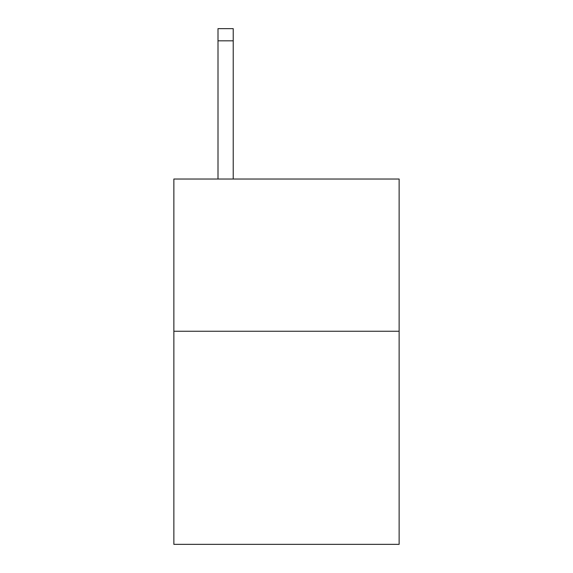<?xml version="1.0" encoding="UTF-8"?>
<svg xmlns="http://www.w3.org/2000/svg" width="573" height="573" viewBox="0 0 573 573"><rect width="100%" height="100%" fill="white"/><g stroke="black" fill="none" stroke-linecap="round" stroke-linejoin="round"><path stroke-width="0.86" d="M399.137 331.251L399.137 544.35L173.863 544.35L173.863 179.034L399.137 179.034L399.137 331.251L173.863 331.251M233.225 179.034L233.225 40.826L218.005 40.826L218.005 28.65L233.225 28.65L233.225 40.826M218.005 179.034L218.005 40.826M233.225 28.65L218.005 28.65"/></g></svg>
